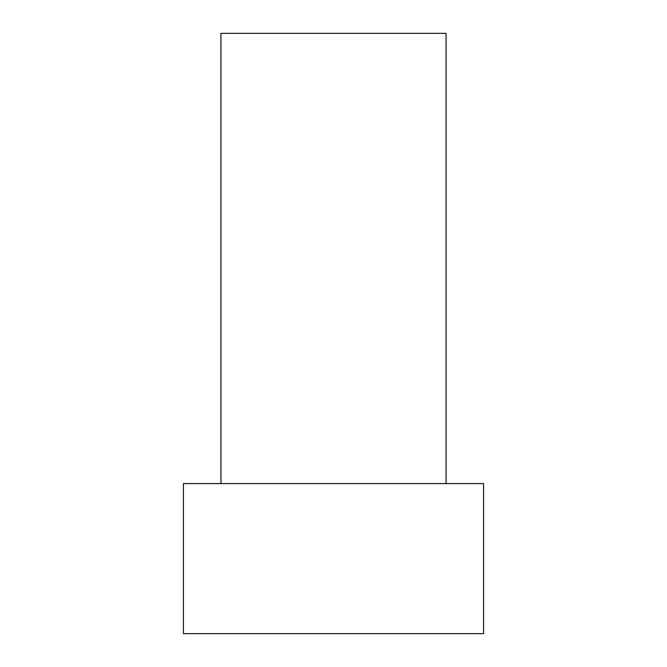 <?xml version="1.0" encoding="UTF-8"?>
<svg xmlns="http://www.w3.org/2000/svg" width="667" height="667" viewBox="0 0 667 667"><rect width="100%" height="100%" fill="white"/><g stroke="black" fill="none" stroke-linecap="round" stroke-linejoin="round"><path stroke-width="1" d="M446.056 483.575L446.056 33.35L220.944 33.35L220.944 483.575M483.575 633.65L183.425 633.65L183.425 483.575L483.575 483.575L483.575 633.65"/></g></svg>
